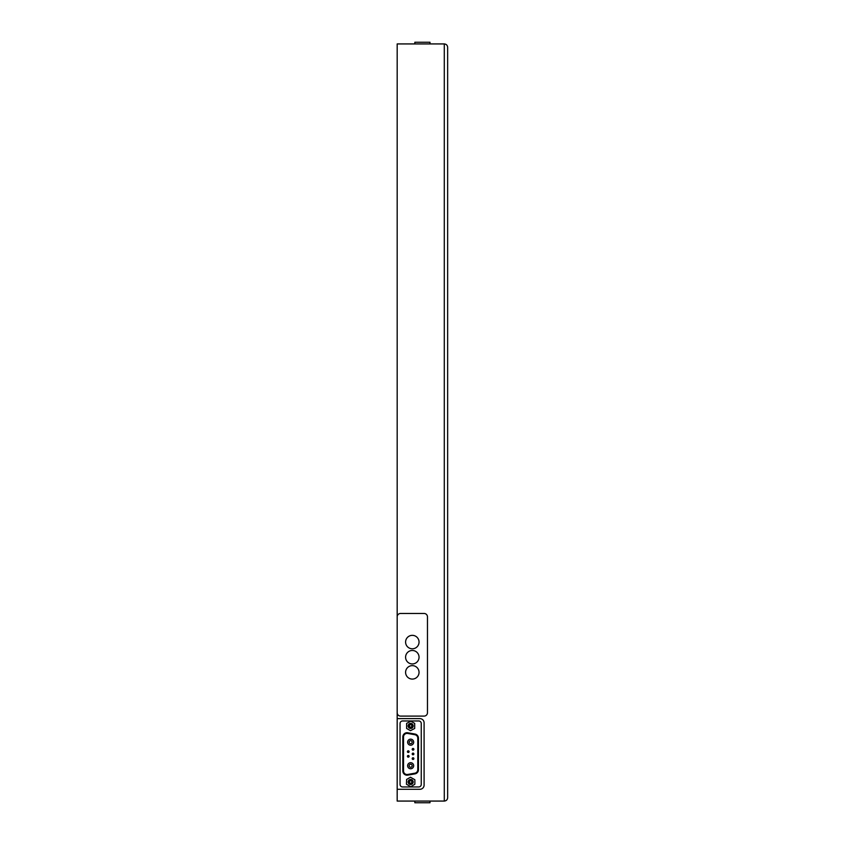 <?xml version="1.0" encoding="UTF-8"?>
<svg xmlns="http://www.w3.org/2000/svg" width="845" height="845" viewBox="0 0 845 845"><rect width="100%" height="100%" fill="white"/><g stroke="black" fill="none" stroke-linecap="round" stroke-linejoin="round"><path stroke-width="1.27" d="M447.649 47.299C447.449 45.26 446.329 44.141 444.29 43.929L397.182 43.929L397.182 718.62L419.891 718.62A4.204 4.204 0 0 1 424.095 722.834L424.095 785.079A4.204 4.204 0 0 1 419.891 789.293L397.182 789.293L397.182 801.071L444.29 801.071C446.329 800.859 447.449 799.74 447.649 797.701C447.449 799.74 446.329 800.859 444.29 801.071L444.29 43.929C446.329 44.141 447.449 45.26 447.649 47.299L447.649 797.701M397.182 718.62L397.182 789.293M447.649 784.244L447.649 60.755M429.989 801.071L429.989 802.75L414.842 802.75L414.842 801.071M414.842 43.929L414.842 42.25L429.989 42.25L429.989 43.929M413.68 742.174A3.031 3.031 0 0 1 410.649 745.205A3.031 3.031 0 0 1 407.628 742.174A3.031 3.031 0 0 1 410.649 739.153A3.031 3.031 0 0 1 413.68 742.174A3.031 3.031 0 0 1 410.649 745.205A3.031 3.031 0 0 1 407.628 742.174A3.031 3.031 0 0 1 410.649 739.153A3.031 3.031 0 0 1 413.68 742.174M413.68 765.739A3.031 3.031 0 0 1 410.649 768.76A3.031 3.031 0 0 1 407.628 765.739A3.031 3.031 0 0 1 410.649 762.708A3.031 3.031 0 0 1 413.68 765.739A3.031 3.031 0 0 1 410.649 768.76A3.031 3.031 0 0 1 407.628 765.739A3.031 3.031 0 0 1 410.649 762.708A3.031 3.031 0 0 1 413.68 765.739M413.881 753.962A0.845 0.845 0 0 1 413.047 754.796A0.845 0.845 0 0 1 412.202 753.962A0.845 0.845 0 0 1 413.047 753.117A0.845 0.845 0 0 1 413.881 753.962A0.845 0.845 0 0 1 413.047 754.796A0.845 0.845 0 0 1 412.202 753.962A0.845 0.845 0 0 1 413.047 753.117A0.845 0.845 0 0 1 413.881 753.962M413.881 758.62A0.845 0.845 0 0 1 413.047 759.454A0.845 0.845 0 0 1 412.202 758.62A0.845 0.845 0 0 1 413.047 757.775A0.845 0.845 0 0 1 413.881 758.62A0.845 0.845 0 0 1 413.047 759.454A0.845 0.845 0 0 1 412.202 758.62A0.845 0.845 0 0 1 413.047 757.775A0.845 0.845 0 0 1 413.881 758.62M413.881 749.293A0.845 0.845 0 0 1 413.047 750.138A0.845 0.845 0 0 1 412.202 749.293A0.845 0.845 0 0 1 413.047 748.459A0.845 0.845 0 0 1 413.881 749.293A0.845 0.845 0 0 1 413.047 750.138A0.845 0.845 0 0 1 412.202 749.293A0.845 0.845 0 0 1 413.047 748.459A0.845 0.845 0 0 1 413.881 749.293M409.107 751.649A0.845 0.845 0 0 1 408.262 752.494A0.845 0.845 0 0 1 407.417 751.649A0.845 0.845 0 0 1 408.262 750.814A0.845 0.845 0 0 1 409.107 751.649A0.845 0.845 0 0 1 408.262 752.494A0.845 0.845 0 0 1 407.417 751.649A0.845 0.845 0 0 1 408.262 750.814A0.845 0.845 0 0 1 409.107 751.649M409.107 756.317A0.845 0.845 0 0 1 408.262 757.152A0.845 0.845 0 0 1 407.417 756.317A0.845 0.845 0 0 1 408.262 755.472A0.845 0.845 0 0 1 409.107 756.317A0.845 0.845 0 0 1 408.262 757.152A0.845 0.845 0 0 1 407.417 756.317A0.845 0.845 0 0 1 408.262 755.472A0.845 0.845 0 0 1 409.107 756.317M406.614 728.453L410.48 730.682L414.694 728.453L414.694 723.404L410.818 721.165L406.614 723.404L406.614 728.453M411.885 725.929A1.225 1.225 0 0 1 410.649 727.154A1.225 1.225 0 0 1 409.424 725.929A1.225 1.225 0 0 1 410.649 724.693A1.225 1.225 0 0 1 411.885 725.929M410.649 728.453A2.524 2.524 0 0 0 412.835 724.661A2.524 2.524 0 0 0 408.462 724.661A2.524 2.524 0 0 0 410.649 728.453M410.649 728.031A2.102 2.102 0 0 1 408.832 724.873A2.102 2.102 0 0 1 412.476 724.873A2.102 2.102 0 0 1 410.649 728.031M410.48 777.231L406.614 779.46L406.445 784.223L410.818 786.748L414.863 784.223L414.863 779.755L410.48 777.231M411.885 781.984A1.225 1.225 0 0 1 410.649 783.22A1.225 1.225 0 0 1 409.424 781.984A1.225 1.225 0 0 1 410.649 780.759A1.225 1.225 0 0 1 411.885 781.984M410.649 784.509A2.524 2.524 0 0 0 412.835 780.727A2.524 2.524 0 0 0 408.462 780.727A2.524 2.524 0 0 0 410.649 784.509M410.649 784.086A2.102 2.102 0 0 1 408.832 780.938A2.102 2.102 0 0 1 412.476 780.938A2.102 2.102 0 0 1 410.649 784.086M402.579 786.948L418.729 786.948A2.524 2.524 0 0 0 421.254 784.424L421.254 723.489A2.524 2.524 0 0 0 418.729 720.965L402.579 720.965A2.524 2.524 0 0 0 400.055 723.489L400.055 784.424A2.524 2.524 0 0 0 402.579 786.948M414.979 734.052A4.204 4.204 0 0 1 418.455 738.192L418.455 769.721A4.204 4.204 0 0 1 414.979 773.862L407.786 775.129A4.204 4.204 0 0 1 402.843 770.989L402.843 736.924A4.204 4.204 0 0 1 407.786 732.784L414.979 734.052M414.863 773.196L407.67 774.464A3.538 3.538 0 0 1 403.519 770.989L403.519 736.924A3.538 3.538 0 0 1 407.67 733.449L414.863 734.717A3.538 3.538 0 0 1 417.789 738.192L417.789 769.721A3.538 3.538 0 0 1 414.863 773.196M400.541 716.095L424.095 716.095A3.369 3.369 0 0 0 427.464 712.736L427.464 616.829A3.369 3.369 0 0 0 424.095 613.47L400.541 613.47A3.369 3.369 0 0 0 397.182 616.829L397.182 712.736A3.369 3.369 0 0 0 400.541 716.095M419.046 642.073A6.728 6.728 0 0 1 408.959 647.893A6.728 6.728 0 0 1 408.959 636.243A6.728 6.728 0 0 1 419.046 642.073M419.046 657.209A6.728 6.728 0 0 1 408.959 663.04A6.728 6.728 0 0 1 408.959 651.379A6.728 6.728 0 0 1 419.046 657.209M419.046 672.356A6.728 6.728 0 0 1 408.959 678.186A6.728 6.728 0 0 1 408.959 666.525A6.728 6.728 0 0 1 419.046 672.356M412.17 742.174A1.51 1.51 0 0 1 409.899 743.494A1.51 1.51 0 0 1 409.899 740.864A1.51 1.51 0 0 1 412.17 742.174M412.17 765.739A1.51 1.51 0 0 1 409.899 767.049A1.51 1.51 0 0 1 409.899 764.419A1.51 1.51 0 0 1 412.17 765.739M413.543 753.962L412.793 754.395L412.793 753.518L413.543 753.962M413.543 758.62L412.793 759.053L412.793 758.176L413.543 758.62M413.543 749.293L412.793 749.737L412.793 748.86L413.543 749.293M408.769 751.649L408.008 752.092L408.008 751.216L408.769 751.649M408.769 756.317L408.008 756.75L408.008 755.874L408.769 756.317"/></g></svg>
